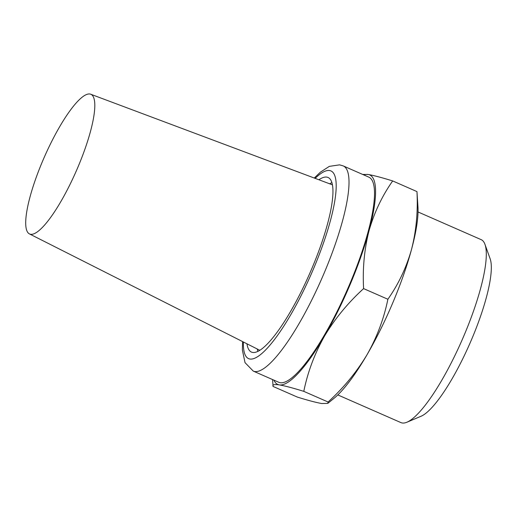 <?xml version="1.0" encoding="UTF-8"?>
<svg xmlns="http://www.w3.org/2000/svg" width="517" height="517" viewBox="0 0 517 517"><rect width="100%" height="100%" fill="white"/><g stroke="black" fill="none" stroke-linecap="round" stroke-linejoin="round"><path stroke-width="0.78" d="M278.779 382.283A112.015 25.579 -66.3 0 0 280.246 382.709A112.015 25.579 -66.3 0 0 348.516 286.916A112.015 25.579 -66.3 0 0 368.75 177.105L343.249 165.925A112.015 25.579 -66.3 0 1 323.015 275.735A112.015 25.579 -66.3 0 1 254.752 371.529A112.015 25.579 -66.3 0 1 253.278 371.103L278.779 382.283M318.892 179.767A95.335 21.772 113.7 0 1 328.049 177.48A95.335 21.772 113.7 0 1 311.938 268.336A95.335 21.772 113.7 0 1 251.482 352.096A95.335 21.772 113.7 0 1 246.964 343.805M257.854 351.424A95.335 21.772 113.7 0 1 257.285 349.02M367.089 354.623A114.399 26.121 -66.3 0 0 392.875 302.587A114.399 26.121 -66.3 0 0 411.526 249.414A114.399 26.121 -66.3 0 0 417.962 206.858L416.961 191.587C418.046 211.692 416.237 230.97 411.526 249.414C406.33 267.651 398.445 284.26 387.879 299.253C383.963 318.556 377.029 337.013 367.089 354.623A114.399 26.121 -66.3 0 1 334.008 398.329L327.797 403.376L328.075 402C343.656 387.808 356.659 372.02 367.089 354.623M337.814 394.923L400.953 422.609A99.884 22.806 -66.3 0 0 402.265 422.99A99.884 22.806 -66.3 0 0 406.969 422.202A99.884 22.806 -66.3 0 0 461.952 340.289A99.884 22.806 -66.3 0 0 484.959 244.354A99.884 22.806 -66.3 0 0 481.178 239.655L418.04 211.97M406.969 422.202L421.077 416.243A88.446 20.195 -66.3 0 0 469.766 343.715A88.446 20.195 -66.3 0 0 490.135 258.765L484.959 244.354M272.582 379.562L273.073 386.438L297.353 397.082C308.19 400.442 316.346 402.594 321.826 403.538L327.797 403.376M273.073 386.438C272.252 384.68 274.333 384.17 279.322 384.9C284.802 385.844 292.958 387.996 303.796 391.356L328.075 402M303.796 391.356C307.712 372.053 314.64 353.596 324.586 335.985C335.016 318.588 348.019 302.8 363.6 288.609L387.879 299.253M363.6 288.609C362.507 268.497 364.317 249.226 369.028 230.776C374.224 212.545 382.108 195.93 392.681 180.937L416.961 191.587M392.681 180.937C381.837 177.583 373.681 175.431 368.207 174.488L362.617 174.416M329.723 183.826A95.335 21.772 113.7 0 1 331.875 182.617M273.92 380.15A114.399 26.121 -66.3 0 0 279.322 384.9A114.399 26.121 -66.3 0 0 324.586 335.985A114.399 26.121 -66.3 0 0 369.028 230.776A114.399 26.121 -66.3 0 0 368.207 174.488A114.399 26.121 -66.3 0 0 363.89 174.979M30.632 234.285A76.264 17.416 113.7 0 1 29.437 233.904A76.264 17.416 113.7 0 1 43.596 158.79A76.264 17.416 113.7 0 1 89.887 94.01A76.264 17.416 113.7 0 1 90.688 94.217A76.264 17.416 113.7 0 1 77.298 168.632A76.264 17.416 113.7 0 1 30.632 234.285M315.137 178.365A102.482 23.401 113.7 0 1 329.575 170.539A102.482 23.401 113.7 0 1 313.599 268.601A102.482 23.401 113.7 0 1 249.95 359.031A102.482 23.401 113.7 0 1 243.384 341.996M343.249 165.925L339.585 164.852L329.348 166.364L320.404 172.155L314.271 178.035M242.557 341.575L242.383 350.054L245.032 362.656L253.278 371.103M29.437 233.904L259.851 350.313M90.688 94.217L332.412 184.834"/></g></svg>
